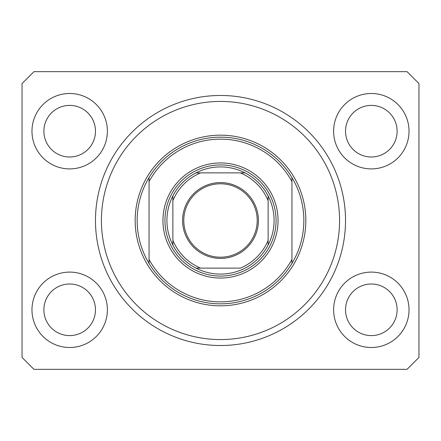 <?xml version="1.0" encoding="UTF-8"?>
<svg xmlns="http://www.w3.org/2000/svg" width="441" height="441" viewBox="0 0 441 441"><rect width="100%" height="100%" fill="white"/><g stroke="black" fill="none" stroke-linecap="round" stroke-linejoin="round"><path stroke-width="0.66" d="M345.524 220.5A125.024 125.024 0 0 0 220.5 95.477A125.024 125.024 0 0 0 95.477 220.5A125.024 125.024 0 0 0 220.5 345.524A125.024 125.024 0 0 0 345.524 220.5L345.501 218.019M31.973 309.803A37.706 37.706 0 0 0 69.678 347.508A37.706 37.706 0 0 0 107.384 309.803A37.706 37.706 0 0 0 69.678 272.097A37.706 37.706 0 0 0 31.973 309.803M333.617 309.803A37.706 37.706 0 0 0 371.322 347.508A37.706 37.706 0 0 0 409.028 309.803A37.706 37.706 0 0 0 371.322 272.097A37.706 37.706 0 0 0 333.617 309.803M333.617 131.197A37.706 37.706 0 0 0 371.322 168.903A37.706 37.706 0 0 0 409.028 131.197A37.706 37.706 0 0 0 371.322 93.492A37.706 37.706 0 0 0 333.617 131.197M31.973 131.197A37.706 37.706 0 0 0 69.678 168.903A37.706 37.706 0 0 0 107.384 131.197A37.706 37.706 0 0 0 69.678 93.492A37.706 37.706 0 0 0 31.973 131.197M222.981 345.501L218.019 345.501M43.88 131.197A25.799 25.799 0 0 0 69.678 156.996A25.799 25.799 0 0 0 95.477 131.197A25.799 25.799 0 0 0 69.678 105.399A25.799 25.799 0 0 0 43.88 131.197M345.524 131.197A25.799 25.799 0 0 0 371.322 156.996A25.799 25.799 0 0 0 397.12 131.197A25.799 25.799 0 0 0 371.322 105.399A25.799 25.799 0 0 0 345.524 131.197M345.524 309.803A25.799 25.799 0 0 0 371.322 335.601A25.799 25.799 0 0 0 397.12 309.803A25.799 25.799 0 0 0 371.322 284.004A25.799 25.799 0 0 0 345.524 309.803M43.88 309.803A25.799 25.799 0 0 0 69.678 335.601A25.799 25.799 0 0 0 95.477 309.803A25.799 25.799 0 0 0 69.678 284.004A25.799 25.799 0 0 0 43.88 309.803M33.957 369.338L407.043 369.338L418.95 357.43L418.95 83.57L407.043 71.663L33.957 71.663L22.05 83.57L22.05 357.43L33.957 369.338M278.05 220.5A57.551 57.551 0 0 1 220.5 278.05A57.551 57.551 0 0 1 162.95 220.5A57.551 57.551 0 0 1 220.5 162.95A57.551 57.551 0 0 1 278.05 220.5M339.57 220.5A119.07 119.07 0 0 0 220.5 101.43A119.07 119.07 0 0 0 101.43 220.5A119.07 119.07 0 0 0 220.5 339.57A119.07 119.07 0 0 0 339.57 220.5M303.849 220.5A83.349 83.349 0 0 0 291.942 177.569L291.942 181.56A81.364 81.364 0 0 0 149.058 181.56L149.058 259.44A81.364 81.364 0 0 0 291.942 259.44L291.942 263.431A83.349 83.349 0 0 0 303.849 220.5M149.058 177.569A83.349 83.349 0 0 0 149.058 263.431A83.349 83.349 0 0 0 291.942 263.431L291.942 177.569A83.349 83.349 0 0 0 149.058 177.569L149.058 181.56L149.058 177.569M149.058 259.44L149.058 263.431L149.058 259.44M258.404 220.5A37.904 37.904 0 0 1 220.5 258.404A37.904 37.904 0 0 1 182.596 220.5A37.904 37.904 0 0 1 220.5 182.596A37.904 37.904 0 0 1 258.404 220.5M183.787 220.5A36.713 36.713 0 0 0 220.5 257.213A36.713 36.713 0 0 0 257.213 220.5A36.713 36.713 0 0 0 220.5 183.787A36.713 36.713 0 0 0 183.787 220.5M274.082 220.5A53.582 53.582 0 0 0 268.128 195.953L268.128 200.655L268.128 195.953A53.582 53.582 0 0 0 195.953 172.872L200.655 172.872L195.953 172.872A53.582 53.582 0 0 0 172.872 245.047L172.872 240.345L172.872 245.047A53.582 53.582 0 0 0 195.953 268.128L240.345 268.128A51.597 51.597 0 0 0 268.128 240.345L268.128 200.655A51.597 51.597 0 0 0 240.345 172.872L200.655 172.872A51.597 51.597 0 0 0 172.872 200.655L172.872 240.345A51.597 51.597 0 0 0 200.655 268.128L195.953 268.128A53.582 53.582 0 0 0 268.128 245.047L268.128 240.345L268.128 245.047A53.582 53.582 0 0 0 274.082 220.5M164.934 220.5A55.566 55.566 0 0 1 220.5 164.934A55.566 55.566 0 0 1 276.066 220.5A55.566 55.566 0 0 1 220.5 276.066A55.566 55.566 0 0 1 164.934 220.5M172.872 195.953L172.872 200.655L172.872 195.953A53.582 53.582 0 0 1 195.953 172.872M245.047 172.872L240.345 172.872L245.047 172.872A53.582 53.582 0 0 1 268.128 195.953M305.833 220.5A85.334 85.334 0 0 1 220.5 305.833A85.334 85.334 0 0 1 135.166 220.5A85.334 85.334 0 0 1 220.5 135.166A85.334 85.334 0 0 1 305.833 220.5M268.128 245.047A53.582 53.582 0 0 1 245.047 268.128M195.953 268.128A53.582 53.582 0 0 1 172.872 245.047"/></g></svg>
